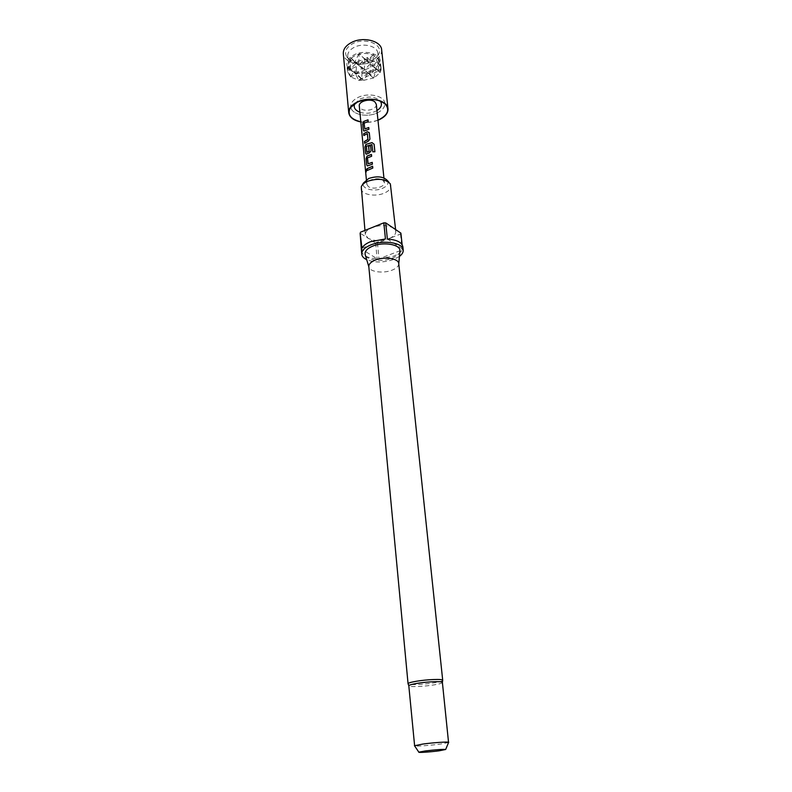 <?xml version="1.0" encoding="UTF-8"?>
<svg xmlns="http://www.w3.org/2000/svg" width="792" height="792" viewBox="0 0 792 792"><rect width="100%" height="100%" fill="white"/><g stroke="black" fill="none" stroke-linecap="round" stroke-linejoin="round"><path stroke-width="0.59" stroke-dasharray="3.96 2.97" d="M366.092 172.102L366.32 169.528M364.835 59.36L359.202 53.599L358.598 65.389L354.737 62.113L364.835 59.36L370.032 59.667L378.408 63.291L381.002 67.617L381.11 69.696L380.16 72.636L373.685 78.2L369.963 75.042L376.16 68.27L380.051 72.508M377.269 112.88C382.209 110.494 384.744 107.484 384.863 103.861C384.744 107.484 382.209 110.494 377.269 112.88C367.31 117.78 351.707 114.543 350.826 107.257C351.707 114.543 367.31 117.78 377.269 112.88M384.863 103.693L384.833 103.356C384.605 95.911 368.399 92.209 358.132 97.416C353.074 99.96 350.608 103.079 350.767 106.762L350.767 106.762C350.608 103.079 353.074 99.96 358.132 97.416C368.399 92.209 384.605 95.911 384.833 103.356L384.863 103.693M368.339 186.565L366.835 184.308C365.953 179.873 378.586 176.755 382.972 180.358L384.407 182.556C385.258 187.011 372.794 190.1 368.339 186.565M376.329 104.346C377.22 109.207 365.142 112.414 360.776 108.524L359.291 106.049M442.411 682.447C442.243 683.159 439.52 683.961 434.244 684.852C423.859 686.624 408.484 687.218 408.791 685.803M398.732 263.587L398.752 263.964C398.534 266.419 396.267 268.498 391.921 270.22C383.14 273.745 369.577 271.874 368.864 266.944L368.815 266.567M399.881 251.43C399.297 254.143 396.653 256.43 391.981 258.291C382.14 262.281 366.963 260.41 365.28 254.885M448.559 742.52L440.322 744.074C430.511 745.43 416.038 746.47 414.632 745.906M387.506 180.655C388.872 183.605 387.189 186.179 382.457 188.367C373.973 192.238 360.994 188.694 363.429 183.051M361.033 188.664C361.192 194.535 375.21 197.178 384.229 193.139C388.813 191.12 391.06 188.625 390.951 185.675M400.891 233.125L400.485 234.066L388.902 238.61C393.584 236.669 395.881 234.303 395.802 231.511L393.377 228.056C387.506 224.938 380.407 224.78 372.082 227.552C367.508 229.512 365.26 231.838 365.35 234.551L367.953 238.164L360.132 233.165M399.435 256.42L393.763 259.42C383.793 262.726 374.774 262.815 366.706 259.687M379.002 258.826L393.436 256.252C397.802 254.539 400.722 252.42 402.188 249.906L379.002 258.826L377.457 243.114L375.616 243.075L367.953 238.164C373.814 241.144 380.794 241.293 388.902 238.61L377.457 243.114M400.485 234.066L402.188 249.906M387.367 239.006L402.603 248.995L402.138 244.698M402.603 248.995L402.88 246.797M361.419 250.935C362.488 255.539 367.726 258.162 377.15 258.796L361.607 249.133M375.616 243.075L377.15 258.796M361.964 248.213L385.447 238.966M358.875 53.945L354.875 61.756M373.814 77.854L376.131 68.855M354.559 61.915L350.688 57.885L348.371 67.429L354.737 62.113M350.688 57.885L350.252 69.458L358.598 65.389L350.935 57.875M368.29 72.636L373.497 78.002L363.775 80.299L368.29 72.636L367.894 72.25L369.963 75.042L378.309 71.032L380.338 68.815L381.061 69.567M359.152 80.091L361.043 78.091L363.3 80.319L358.954 80.329L350.519 76.933L347.48 71.468L347.46 70.686L350.252 69.458L348.371 67.429M363.775 80.299L361.697 79.012L367.884 72.508M348.223 67.716L347.738 66.974L347.47 70.389L348.322 67.845M347.46 70.686L348.341 66.686L350.252 69.458L347.738 66.974M361.043 78.091L354.064 71.478L358.707 80.032M348.193 66.845L350.381 76.576M350.519 76.933L356.014 74.27L348.312 67.28M378.2 63.103L373.388 54.499L370.032 59.667M369.577 59.598L367.221 57.43L365.32 59.351M367.221 57.43L367.013 61.281L365.102 59.628M380.209 72.221L380.338 68.815M380.16 72.636L378.309 71.032L381.11 69.696M350.599 76.755L354.064 71.478L356.014 74.27L350.252 69.458L356.598 62.637L358.598 65.389L367.013 61.281L359.251 53.658M376.339 68.439L378.309 71.032L370.587 63.449L369.963 75.042L362.291 67.478L361.697 79.012L356.014 74.27L362.291 67.478L364.32 70.25L378.328 63.469M381.091 69.27L379.13 59.548L378.408 63.291M378.962 59.38L378.309 71.032L372.705 66.191L378.962 59.38M358.954 80.329L369.963 75.042L356.598 62.637L356.014 74.27L364.32 70.25L370.587 63.449L372.705 66.191L367.013 61.281L373.339 54.44L372.705 66.191L364.934 58.558L364.32 70.25L358.598 65.389L364.934 58.558L367.013 61.281L369.834 59.905M367.369 170.518L372.804 168.062M372.844 168.151L372.666 166.33M364.063 123.186L364.617 128.868M364.27 123.077L368.191 121.572M368.221 121.661L368.013 119.82M363.884 131.026L364.706 130.819M364.825 130.878L368.953 129.254M368.993 129.353L368.815 127.591M364.716 143.144L368.32 141.342L369.933 139.135M369.973 139.224L369.32 132.917M363.974 135.561L367.231 133.581M366.894 152.183L366.538 146.282L371.963 144.698L372.814 151.906L374.903 151.787M366.151 154.163L366.963 153.965M367.082 154.024L369.389 152.896M369.458 152.975L371.092 150.757M371.121 150.846L370.577 145.619M368.141 163.766L367.448 157.865M367.656 157.747L371.636 156.281M371.676 156.37L371.458 154.47M367.31 165.894L368.112 165.696M368.231 165.766L372.418 164.182M372.458 164.271L372.28 162.459M377.952 120.087C372.398 122.196 366.676 122.77 360.815 121.79M376.972 110.543L375.398 111.375C370.181 113.553 365.013 113.84 359.895 112.246M354.806 103.524L360.093 98.99C368.032 96.01 374.596 96.505 379.774 100.485L380.229 100.99M371.181 62.063C361.677 65.617 354.242 64.647 348.866 59.143L347.747 56.123C347.589 52.638 349.737 49.718 354.202 47.342C363.221 42.501 377.527 46.094 377.784 53.123L377.279 56.311L371.181 62.063M372.022 70.26C362.993 74.943 348.787 71.478 348.52 64.4C348.361 60.944 350.529 58.034 355.004 55.668C364.063 50.856 378.418 54.41 378.665 61.39C378.823 64.954 376.616 67.914 372.022 70.26M371.963 60.261C361.271 64.281 352.895 63.182 346.837 56.965C344.035 51.945 346.035 47.5 352.826 43.609C365.053 36.937 383.635 44.411 378.843 53.767C377.675 56.39 375.378 58.558 371.963 60.261M381.655 49.866C381.873 54.49 379.051 58.311 373.2 61.34C361.726 67.34 343.659 62.855 343.312 53.698M372.943 71.052C362.924 76.25 347.134 72.409 346.837 64.528C346.668 60.697 349.074 57.469 354.044 54.846C364.102 49.48 380.061 53.43 380.328 61.182C380.516 65.152 378.051 68.439 372.943 71.052M377.972 120.236C372.408 122.324 366.696 122.899 360.825 121.948M442.708 680.288C442.55 681.031 439.738 681.872 434.293 682.793C423.591 684.635 407.751 685.228 408.058 683.743M381.071 68.112L380.328 61.182M366.835 184.308L366.389 179.695M388.971 182.328L390.347 183.893M395.802 231.511L395.594 229.551M365.35 234.551L364.954 230.422M362.31 184.991L361.281 186.793M384.407 182.556L383.932 177.952M347.48 71.468L346.837 64.528M347.46 70.389L347.46 70.963M380.259 64.162L381.002 67.617M355.153 102.94L354.073 104.029M348.52 64.4L347.747 56.123M348.866 59.143L346.837 56.965M377.279 56.311L378.843 53.767M378.665 61.39L377.784 53.123M379.774 100.485L381.051 101.326"/><path stroke-width="1.19" d="M366.33 169.537L366.092 172.102M366.567 170.141L366.171 169.508L366.043 172.141L366.567 170.141M368.141 163.766L367.448 157.865L371.636 156.281L371.458 154.47L367.161 156.004L366.072 158.588L366.686 164.914L367.409 165.914L372.418 164.182L372.24 162.37L368.141 163.766L372.25 162.459M374.141 144.253L372.032 142.6L366.023 144.352L364.944 146.936L365.548 153.202L366.25 154.183L369.389 152.896L371.092 150.757L370.577 145.619L368.587 146.124L369.092 151.213L366.953 152.242L366.419 146.213L371.953 144.599L372.814 151.807L374.903 151.787L374.141 144.253L372.032 142.6M369.32 132.917L367.3 131.729L363.657 133.749L363.835 135.511L367.339 133.61L367.933 139.402L364.409 141.481L364.587 143.253L368.24 141.253L369.933 139.135L369.32 132.917M364.855 128.997L364.063 123.186L368.191 121.572L368.013 119.82L363.785 121.384L362.706 123.948L363.31 130.096L363.974 131.046L368.953 129.254L368.775 127.492L364.726 128.928L368.785 127.591M367.043 168.656L367.221 170.478L372.804 168.062L372.626 166.241L367.043 168.656L372.636 166.34M366.389 179.695L359.291 106.049C358.39 101.208 370.607 97.97 374.913 101.94L376.329 104.346L383.932 177.952M414.632 745.906L408.801 685.714C409.187 685.031 411.83 684.278 416.75 683.427C426.938 681.674 442.154 681.051 442.382 682.357L448.559 742.52M442.708 680.288C443.134 678.813 427.066 679.397 416.265 681.278C410.919 682.199 408.187 683.021 408.058 683.743L368.815 266.567C368.745 264.053 370.963 261.875 375.467 260.033C384.565 256.281 398.683 258.499 398.732 263.587L442.708 680.288L442.382 682.357M365.28 254.885L365.122 254.341C364.667 251.183 367.221 248.44 372.765 246.104C383.714 241.491 400.673 244.55 399.93 250.866L399.881 251.43M414.444 745.777L422.631 744.084C432.877 742.658 448.114 741.609 448.658 742.282L448.717 742.361M425.255 750.955C435.847 749.687 442.649 749.192 445.668 749.479L439.134 750.816C430.402 751.994 417.632 752.846 418.839 752.162L425.255 750.955M362.31 184.991L363.429 183.051L368.676 178.487C377.19 175.765 383.467 176.487 387.506 180.655L388.971 182.328M395.594 229.551L390.347 183.893C385.486 178.883 377.913 178.022 367.607 181.299C364.221 182.794 362.112 184.625 361.281 186.793L364.954 230.422M366.706 259.687C363.647 258.222 361.984 256.37 361.716 254.143C361.617 250.589 364.676 247.51 370.884 244.906C383.516 239.59 403.158 242.797 403.227 249.995C403.405 252.232 402.148 254.38 399.435 256.42M402.138 244.698L400.891 233.125L385.714 222.879L387.367 239.006C396.703 239.719 401.871 242.312 402.88 246.797L403.227 249.995M361.716 254.143L360.132 233.165L361.964 248.213C363.261 245.649 366.132 243.471 370.577 241.669L385.447 238.966L383.813 222.839L385.714 222.879M360.489 232.214L383.813 222.839M367.191 168.706L367.359 170.359M368.023 119.919L363.785 121.384M363.904 121.443L362.706 123.948M362.855 123.998L363.31 130.096M363.449 130.145L363.884 131.026M369.24 132.591L367.3 131.729M367.379 131.819L363.657 133.749M363.805 133.789L363.964 135.392M367.438 133.739L367.933 139.402M367.894 139.639L364.409 141.481M364.558 141.52L364.716 143.144M374.854 151.777L374.101 144.352M372.032 142.699L366.023 144.352M366.142 144.421L364.944 146.936M365.082 146.985L365.548 153.202M365.696 153.242L366.151 154.163M370.587 145.708L368.587 146.124M368.666 146.203L369.092 151.213M369.052 151.46L366.953 152.242M371.468 154.569L367.161 156.004M367.28 156.064L366.072 158.588M366.221 158.638L366.686 164.914M366.835 164.954L367.31 165.894M360.815 121.79C350.589 119.265 347.104 114.583 350.341 107.742L357.36 102.128C368.726 97.881 378.081 98.584 385.437 104.237C389.832 109.93 387.724 115.048 379.12 119.582L377.952 120.087M359.895 112.246C354.905 110.227 353.212 107.316 354.806 103.524M360.825 121.948C353.559 120.463 349.529 117.374 348.728 112.702C348.559 108.504 351.391 104.94 357.222 102.019C369.062 96.04 387.743 100.277 388.001 108.781C388.189 113.147 385.268 116.79 379.259 119.691L377.972 120.236M348.728 112.702L343.312 53.698C343.114 49.252 345.847 45.51 351.519 42.471C363.043 36.254 381.328 40.877 381.655 49.866L388.001 108.781M380.229 100.99C382.546 104.386 381.457 107.573 376.972 110.543M398.762 263.845L399.93 250.866M445.668 749.479L448.658 742.282M418.839 752.162L414.483 745.688M368.834 266.835L365.122 254.341M408.058 683.743L408.801 685.714M354.073 104.029L350.341 107.742M381.051 101.326L385.437 104.237"/></g></svg>
